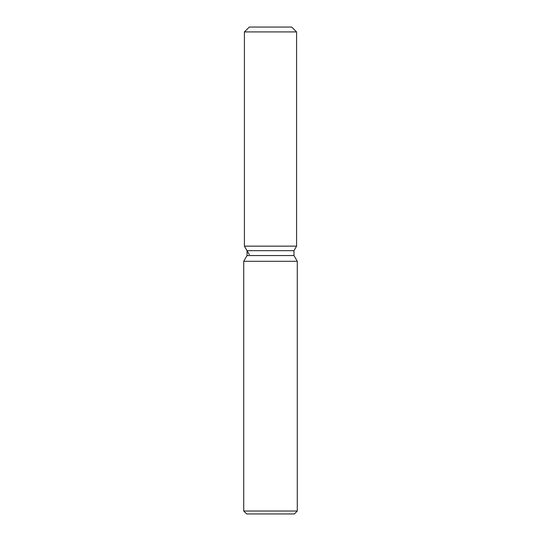 <?xml version="1.0" encoding="UTF-8"?>
<svg xmlns="http://www.w3.org/2000/svg" width="541" height="541" viewBox="0 0 541 541"><rect width="100%" height="100%" fill="white"/><g stroke="black" fill="none" stroke-linecap="round" stroke-linejoin="round"><path stroke-width="0.81" d="M291.707 27.05L249.293 27.05L291.707 27.05L296.576 31.919L296.576 246.155L270.5 246.155L296.576 246.155L293.966 250.672L293.966 255.562L297.28 261.296L297.28 511.029L243.72 511.029L246.642 513.95L294.358 513.95L297.28 511.029M293.966 255.562L247.034 255.562L247.034 250.672L293.966 250.672L296.576 246.155M247.034 255.562L243.72 261.296L297.28 261.296M249.293 27.05L244.424 31.919L244.424 246.155L270.5 246.155L244.424 246.155L247.034 250.672M244.424 31.919L296.576 31.919M243.72 261.296L243.72 511.029M249.293 254.588L244.424 246.155"/></g></svg>
